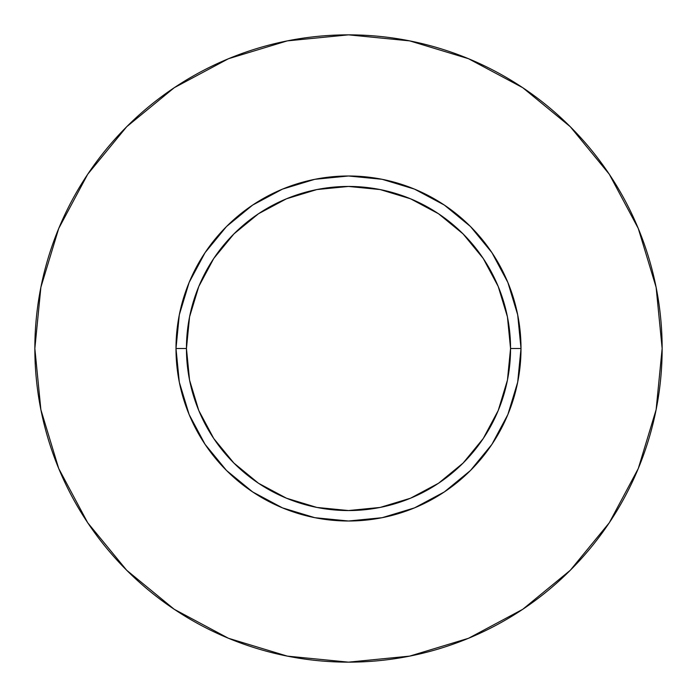 <?xml version="1.0" encoding="UTF-8"?>
<svg xmlns="http://www.w3.org/2000/svg" width="697" height="697" viewBox="0 0 697 697"><rect width="100%" height="100%" fill="white"/><g stroke="black" fill="none" stroke-linecap="round" stroke-linejoin="round"><path stroke-width="1.05" d="M510.553 348.5L521.007 348.5A172.507 172.507 0 0 1 348.5 521.007A172.507 172.507 0 0 1 175.993 348.5L186.447 348.5A162.052 162.052 0 0 1 348.5 186.447A162.052 162.052 0 0 1 510.553 348.5A162.052 162.052 0 0 1 348.5 510.553A162.052 162.052 0 0 1 186.447 348.5L189.558 380.118L198.784 410.516L213.761 438.535L233.913 463.087L258.465 483.239L286.484 498.216L316.882 507.442L348.5 510.553L380.118 507.442L410.516 498.216L438.535 483.239L463.087 463.087L483.239 438.535L498.216 410.516L507.442 380.118L510.553 348.5L507.442 316.882L498.216 286.484L483.239 258.465L463.087 233.913L438.535 213.761L410.516 198.784L380.118 189.558L348.5 186.447L316.882 189.558L286.484 198.784L258.465 213.761L233.913 233.913L213.761 258.465L198.784 286.484L189.558 316.882L186.447 348.5L175.993 348.5L179.303 314.844L189.122 282.485L205.066 252.662L226.516 226.516L252.662 205.066L282.485 189.122L314.844 179.303L348.5 175.993L382.156 179.303L414.515 189.122L444.337 205.066L470.484 226.516L491.934 252.662L507.878 282.485L517.697 314.844L521.007 348.5L517.697 382.156L507.878 414.515L491.934 444.337L470.484 470.484L444.337 491.934L414.515 507.878L382.156 517.697L348.5 521.007L314.844 517.697L282.485 507.878L252.662 491.934L226.516 470.484L205.066 444.337L189.122 414.515L179.303 382.156L175.993 348.5A172.507 172.507 0 0 1 348.5 175.993A172.507 172.507 0 0 1 521.007 348.5L510.553 348.5M34.85 348.5A313.65 313.65 0 0 1 348.5 34.85A313.65 313.65 0 0 1 662.15 348.5A313.65 313.65 0 0 1 348.5 662.15A313.65 313.65 0 0 1 34.85 348.5L40.879 409.688L58.722 468.532L87.709 522.759L126.715 570.285L174.241 609.291L228.468 638.278L287.312 656.121L348.5 662.15L409.688 656.121L468.532 638.278L522.759 609.291L570.285 570.285L609.291 522.759L638.278 468.532L656.121 409.688L662.15 348.5L656.121 287.312L638.278 228.468L609.291 174.241L570.285 126.715L522.759 87.709L468.532 58.722L409.688 40.879L348.5 34.85L287.312 40.879L228.468 58.722L174.241 87.709L126.715 126.715L87.709 174.241L58.722 228.468L40.879 287.312L34.85 348.5M609.291 174.241L570.285 126.715L522.837 87.77M174.241 87.709L126.715 126.715L87.77 174.163M87.709 522.759L126.715 570.285L174.163 609.23M522.759 609.291L570.285 570.285L609.23 522.837"/></g></svg>
